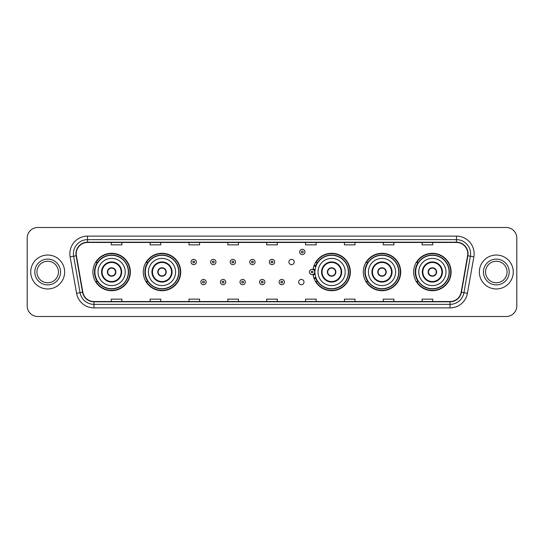 <?xml version="1.0" encoding="UTF-8"?>
<svg xmlns="http://www.w3.org/2000/svg" width="544" height="544" viewBox="0 0 544 544"><rect width="100%" height="100%" fill="white"/><g stroke="black" fill="none" stroke-linecap="round" stroke-linejoin="round"><path stroke-width="0.82" d="M413.651 272A18.72 18.72 0 0 0 432.371 290.72A18.72 18.72 0 0 0 451.098 272A18.72 18.72 0 0 0 432.371 253.28A18.72 18.72 0 0 0 413.651 272M363.276 272A18.72 18.72 0 0 0 382.004 290.72A18.72 18.72 0 0 0 400.724 272A18.72 18.72 0 0 0 382.004 253.28A18.72 18.72 0 0 0 363.276 272M313.072 274.462A18.72 18.72 0 0 0 332.86 290.68A18.72 18.72 0 0 0 350.35 272A18.72 18.72 0 0 0 332.86 253.32A18.72 18.72 0 0 0 313.072 269.538M143.276 272A18.72 18.72 0 0 0 161.996 290.72A18.72 18.72 0 0 0 180.724 272A18.72 18.72 0 0 0 161.996 253.28A18.72 18.72 0 0 0 143.276 272M92.902 272A18.72 18.72 0 0 0 111.629 290.72A18.72 18.72 0 0 0 130.349 272A18.72 18.72 0 0 0 111.629 253.28A18.72 18.72 0 0 0 92.902 272M298.704 282.071A2.652 2.652 0 0 0 301.356 284.716A2.652 2.652 0 0 0 304.001 282.071A2.652 2.652 0 0 0 301.356 279.419A2.652 2.652 0 0 0 298.704 282.071M288.918 262.004A2.652 2.652 0 0 0 291.57 264.649A2.652 2.652 0 0 0 294.222 262.004A2.652 2.652 0 0 0 291.57 259.352A2.652 2.652 0 0 0 288.918 262.004M97.396 281.54A17.129 17.129 0 0 1 97.396 262.46M147.764 281.54A17.129 17.129 0 0 1 147.764 262.46M317.397 281.54A17.129 17.129 0 0 1 315.629 278.12M367.771 281.54A17.129 17.129 0 0 1 367.771 262.46M418.139 281.54A17.129 17.129 0 0 1 418.139 262.46M315.629 265.88A17.129 17.129 0 0 1 317.397 262.46M27.2 238.088L27.2 305.912A10.594 10.594 0 0 0 37.794 316.506L506.206 316.506A10.594 10.594 0 0 0 516.8 305.912L516.8 238.088A10.594 10.594 0 0 0 506.206 227.494L37.794 227.494A10.594 10.594 0 0 0 27.2 238.088L27.2 305.912M30.729 272A16.959 16.959 0 0 0 47.688 288.959A16.959 16.959 0 0 0 64.641 272A16.959 16.959 0 0 0 47.688 255.041A16.959 16.959 0 0 0 30.729 272A16.959 16.959 0 0 0 47.688 288.959A16.959 16.959 0 0 0 64.641 272A16.959 16.959 0 0 0 47.688 255.041A16.959 16.959 0 0 0 30.729 272M479.359 272A16.959 16.959 0 0 0 496.312 288.959A16.959 16.959 0 0 0 513.271 272A16.959 16.959 0 0 0 496.312 255.041A16.959 16.959 0 0 0 479.359 272A16.959 16.959 0 0 0 496.312 288.959A16.959 16.959 0 0 0 513.271 272A16.959 16.959 0 0 0 496.312 255.041A16.959 16.959 0 0 0 479.359 272M76.228 253.769A11.302 11.302 0 0 1 87.536 242.468L456.464 242.468A11.302 11.302 0 0 1 467.595 255.734L461.169 292.189A11.302 11.302 0 0 1 450.038 301.532L93.962 301.532A11.302 11.302 0 0 1 82.831 292.189L76.405 255.734A11.302 11.302 0 0 1 76.228 253.769M75.949 253.769A11.587 11.587 0 0 0 76.126 255.782L82.552 292.237A11.587 11.587 0 0 0 93.962 301.811L450.038 301.811A11.587 11.587 0 0 0 461.448 292.237L467.874 255.782A11.587 11.587 0 0 0 456.464 242.189L87.536 242.189A11.587 11.587 0 0 0 75.949 253.769M70.142 256.843A17.66 17.66 0 0 1 87.536 236.11L456.464 236.11A17.66 17.66 0 0 1 473.858 256.843L467.432 293.298A17.66 17.66 0 0 1 450.038 307.89L93.962 307.89A17.66 17.66 0 0 1 76.568 293.298L70.142 256.843L73.617 256.224A14.13 14.13 0 0 1 87.536 239.646L456.464 239.646A14.13 14.13 0 0 1 470.383 256.224L463.95 292.679A14.13 14.13 0 0 1 450.038 304.354L93.962 304.354A14.13 14.13 0 0 1 80.05 292.679L73.617 256.224A14.13 14.13 0 0 1 73.406 253.769M506.206 227.494L37.794 227.494M37.794 316.506L506.206 316.506M516.8 305.912L516.8 238.088M461.448 292.237L463.95 292.679L470.383 256.224L473.858 256.843M266.703 242.468L266.703 244.861L277.297 244.861L277.297 242.468M227.841 242.468L227.841 244.861L238.442 244.861L238.442 242.468M188.986 242.468L188.986 244.861L199.587 244.861L199.587 242.468M150.13 242.468L150.13 244.861L160.725 244.861L160.725 242.468M111.275 242.468L111.275 244.861L121.87 244.861L121.87 242.468M305.558 242.468L305.558 244.861L316.159 244.861L316.159 242.468M344.413 242.468L344.413 244.861L355.014 244.861L355.014 242.468M383.275 242.468L383.275 244.861L393.87 244.861L393.87 242.468M422.13 242.468L422.13 244.861L432.725 244.861L432.725 242.468M277.297 301.532L277.297 299.139L266.703 299.139L266.703 301.532M238.442 301.532L238.442 299.139L227.841 299.139L227.841 301.532M199.587 301.532L199.587 299.139L188.986 299.139L188.986 301.532M160.725 301.532L160.725 299.139L150.13 299.139L150.13 301.532M121.87 301.532L121.87 299.139L111.275 299.139L111.275 301.532M316.159 301.532L316.159 299.139L305.558 299.139L305.558 301.532M355.014 301.532L355.014 299.139L344.413 299.139L344.413 301.532M393.87 301.532L393.87 299.139L383.275 299.139L383.275 301.532M432.725 301.532L432.725 299.139L422.13 299.139L422.13 301.532M58.453 272A10.764 10.764 0 0 0 47.688 261.236A10.764 10.764 0 0 0 36.924 272A10.764 10.764 0 0 0 47.688 282.764A10.764 10.764 0 0 0 58.453 272A10.764 10.764 0 0 1 47.688 282.764A10.764 10.764 0 0 1 36.924 272M98.029 272A13.6 13.6 0 0 1 111.629 258.4A13.6 13.6 0 0 1 125.229 272A13.6 13.6 0 0 1 111.629 285.6A13.6 13.6 0 0 1 98.029 272A13.6 13.6 0 0 0 111.629 285.6A13.6 13.6 0 0 0 125.229 272M102.088 272A9.54 9.54 0 0 0 111.629 281.54A9.54 9.54 0 0 0 121.162 272A9.54 9.54 0 0 0 111.629 262.46A9.54 9.54 0 0 0 102.088 272M97.607 262.46A16.959 16.959 0 0 0 97.607 281.54L95.928 281.54A18.367 18.367 0 0 0 129.996 272A18.367 18.367 0 0 0 95.928 262.46L97.628 262.46A16.939 16.939 0 0 1 128.561 272.041A16.939 16.939 0 0 1 97.628 281.54M128.336 272A16.708 16.708 0 0 0 111.629 255.292A16.708 16.708 0 0 0 94.914 272A16.708 16.708 0 0 0 111.629 288.708A16.708 16.708 0 0 0 128.336 272M107.386 272A4.236 4.236 0 0 0 111.629 276.236A4.236 4.236 0 0 0 115.865 272A4.236 4.236 0 0 0 111.629 267.764A4.236 4.236 0 0 0 107.386 272M107.522 270.939L107.664 270.939A4.1 4.1 0 0 1 115.586 270.939L115.362 270.939A3.883 3.883 0 0 1 111.629 275.883A3.883 3.883 0 0 1 107.889 270.939A3.883 3.883 0 0 1 115.362 270.939L115.729 270.939M115.729 273.061L115.586 273.061A4.1 4.1 0 0 1 107.664 273.061L107.522 273.061M507.076 272A10.764 10.764 0 0 0 496.312 261.236A10.764 10.764 0 0 0 485.547 272A10.764 10.764 0 0 0 496.312 282.764A10.764 10.764 0 0 0 507.076 272A10.764 10.764 0 0 1 496.312 282.764A10.764 10.764 0 0 1 485.547 272M148.396 272A13.6 13.6 0 0 1 161.996 258.4A13.6 13.6 0 0 1 175.596 272A13.6 13.6 0 0 1 161.996 285.6A13.6 13.6 0 0 1 148.396 272A13.6 13.6 0 0 0 161.996 285.6A13.6 13.6 0 0 0 175.596 272M152.463 272A9.54 9.54 0 0 0 161.996 281.54A9.54 9.54 0 0 0 171.537 272A9.54 9.54 0 0 0 161.996 262.46A9.54 9.54 0 0 0 152.463 272M147.982 262.46A16.959 16.959 0 0 0 147.982 281.54M178.711 272A16.708 16.708 0 0 0 161.996 255.292A16.708 16.708 0 0 0 145.289 272A16.708 16.708 0 0 0 161.996 288.708A16.708 16.708 0 0 0 178.711 272M157.76 272A4.236 4.236 0 0 0 161.996 276.236A4.236 4.236 0 0 0 166.24 272A4.236 4.236 0 0 0 161.996 267.764A4.236 4.236 0 0 0 157.76 272M180.37 272A18.367 18.367 0 0 1 146.302 281.54L148.002 281.54A16.939 16.939 0 0 0 178.935 272.041A16.939 16.939 0 0 0 148.002 262.46L146.302 262.46A18.367 18.367 0 0 1 180.37 272M157.896 270.939L158.039 270.939A4.1 4.1 0 0 1 165.961 270.939L165.736 270.939A3.883 3.883 0 0 1 161.996 275.883A3.883 3.883 0 0 1 158.263 270.939A3.883 3.883 0 0 1 165.736 270.939L166.104 270.939M166.104 273.061L165.961 273.061A4.1 4.1 0 0 1 158.039 273.061L157.896 273.061M318.029 272A13.6 13.6 0 0 1 331.629 258.4A13.6 13.6 0 0 1 345.229 272A13.6 13.6 0 0 1 331.629 285.6A13.6 13.6 0 0 1 318.029 272A13.6 13.6 0 0 0 331.629 285.6A13.6 13.6 0 0 0 345.229 272M322.089 272A9.54 9.54 0 0 0 331.629 281.54A9.54 9.54 0 0 0 341.163 272A9.54 9.54 0 0 0 331.629 262.46A9.54 9.54 0 0 0 322.089 272M317.608 262.46A16.959 16.959 0 0 0 315.778 265.975M348.337 272A16.708 16.708 0 0 0 331.629 255.292A16.708 16.708 0 0 0 314.922 272A16.708 16.708 0 0 0 331.629 288.708A16.708 16.708 0 0 0 348.337 272M315.778 278.025A16.959 16.959 0 0 0 317.608 281.54M327.386 272A4.236 4.236 0 0 0 331.629 276.236A4.236 4.236 0 0 0 335.866 272A4.236 4.236 0 0 0 331.629 267.764A4.236 4.236 0 0 0 327.386 272M349.996 272A18.367 18.367 0 0 1 315.928 281.54L317.635 281.54A16.939 16.939 0 0 0 348.568 272.041A16.939 16.939 0 0 0 317.635 262.46L315.928 262.46A18.367 18.367 0 0 1 349.996 272M327.522 270.939L327.672 270.939A4.1 4.1 0 0 1 335.587 270.939L335.369 270.939A3.883 3.883 0 0 1 331.629 275.883A3.883 3.883 0 0 1 327.889 270.939A3.883 3.883 0 0 1 335.369 270.939L335.73 270.939M335.73 273.061L335.587 273.061A4.1 4.1 0 0 1 327.672 273.061L327.522 273.061M368.404 272A13.6 13.6 0 0 1 382.004 258.4A13.6 13.6 0 0 1 395.604 272A13.6 13.6 0 0 1 382.004 285.6A13.6 13.6 0 0 1 368.404 272A13.6 13.6 0 0 0 382.004 285.6A13.6 13.6 0 0 0 395.604 272M372.463 272A9.54 9.54 0 0 0 382.004 281.54A9.54 9.54 0 0 0 391.537 272A9.54 9.54 0 0 0 382.004 262.46A9.54 9.54 0 0 0 372.463 272M367.982 262.46A16.959 16.959 0 0 0 367.982 281.54M398.711 272A16.708 16.708 0 0 0 382.004 255.292A16.708 16.708 0 0 0 365.289 272A16.708 16.708 0 0 0 382.004 288.708A16.708 16.708 0 0 0 398.711 272M377.76 272A4.236 4.236 0 0 0 382.004 276.236A4.236 4.236 0 0 0 386.24 272A4.236 4.236 0 0 0 382.004 267.764A4.236 4.236 0 0 0 377.76 272M400.37 272A18.367 18.367 0 0 1 366.302 281.54L368.002 281.54A16.939 16.939 0 0 0 398.936 272.041A16.939 16.939 0 0 0 368.002 262.46L366.302 262.46A18.367 18.367 0 0 1 400.37 272M377.896 270.939L378.039 270.939A4.1 4.1 0 0 1 385.961 270.939L385.737 270.939A3.883 3.883 0 0 1 382.004 275.883A3.883 3.883 0 0 1 378.264 270.939A3.883 3.883 0 0 1 385.737 270.939L386.104 270.939M386.104 273.061L385.961 273.061A4.1 4.1 0 0 1 378.039 273.061L377.896 273.061M418.771 272A13.6 13.6 0 0 1 432.371 258.4A13.6 13.6 0 0 1 445.971 272A13.6 13.6 0 0 1 432.371 285.6A13.6 13.6 0 0 1 418.771 272A13.6 13.6 0 0 0 432.371 285.6A13.6 13.6 0 0 0 445.971 272M422.838 272A9.54 9.54 0 0 0 432.371 281.54A9.54 9.54 0 0 0 441.912 272A9.54 9.54 0 0 0 432.371 262.46A9.54 9.54 0 0 0 422.838 272M418.356 262.46A16.959 16.959 0 0 0 418.356 281.54L416.677 281.54A18.367 18.367 0 0 0 450.745 272A18.367 18.367 0 0 0 416.677 262.46L418.377 262.46A16.939 16.939 0 0 1 449.31 272.041A16.939 16.939 0 0 1 418.377 281.54M449.086 272A16.708 16.708 0 0 0 432.371 255.292A16.708 16.708 0 0 0 415.664 272A16.708 16.708 0 0 0 432.371 288.708A16.708 16.708 0 0 0 449.086 272M428.135 272A4.236 4.236 0 0 0 432.371 276.236A4.236 4.236 0 0 0 436.614 272A4.236 4.236 0 0 0 432.371 267.764A4.236 4.236 0 0 0 428.135 272M428.271 270.939L428.414 270.939A4.1 4.1 0 0 1 436.336 270.939L436.111 270.939A3.883 3.883 0 0 1 432.371 275.883A3.883 3.883 0 0 1 428.638 270.939A3.883 3.883 0 0 1 436.111 270.939L436.478 270.939M436.478 273.061L436.336 273.061A4.1 4.1 0 0 1 428.414 273.061L428.271 273.061M196.37 262.004A2.652 2.652 0 0 1 193.718 264.649A2.652 2.652 0 0 1 191.073 262.004A2.652 2.652 0 0 1 193.718 259.352A2.652 2.652 0 0 1 196.37 262.004A2.652 2.652 0 0 0 193.718 259.352A2.652 2.652 0 0 0 191.073 262.004M215.941 262.004A2.652 2.652 0 0 1 213.289 264.649A2.652 2.652 0 0 1 210.644 262.004A2.652 2.652 0 0 1 213.289 259.352A2.652 2.652 0 0 1 215.941 262.004A2.652 2.652 0 0 0 213.289 259.352A2.652 2.652 0 0 0 210.644 262.004M235.511 262.004A2.652 2.652 0 0 1 232.859 264.649A2.652 2.652 0 0 1 230.214 262.004A2.652 2.652 0 0 1 232.859 259.352A2.652 2.652 0 0 1 235.511 262.004A2.652 2.652 0 0 0 232.859 259.352A2.652 2.652 0 0 0 230.214 262.004M255.082 262.004A2.652 2.652 0 0 1 252.43 264.649A2.652 2.652 0 0 1 249.778 262.004A2.652 2.652 0 0 1 252.43 259.352A2.652 2.652 0 0 1 255.082 262.004A2.652 2.652 0 0 0 252.43 259.352A2.652 2.652 0 0 0 249.778 262.004M274.652 262.004A2.652 2.652 0 0 1 272 264.649A2.652 2.652 0 0 1 269.348 262.004A2.652 2.652 0 0 1 272 259.352A2.652 2.652 0 0 1 274.652 262.004A2.652 2.652 0 0 0 272 259.352A2.652 2.652 0 0 0 269.348 262.004M304.96 251.933A2.652 2.652 0 0 1 302.308 254.585A2.652 2.652 0 0 1 299.662 251.933A2.652 2.652 0 0 1 302.308 249.288A2.652 2.652 0 0 1 304.96 251.933A2.652 2.652 0 0 0 302.308 249.288A2.652 2.652 0 0 0 299.662 251.933M200.858 282.071A2.652 2.652 0 0 1 203.504 279.419A2.652 2.652 0 0 1 206.156 282.071A2.652 2.652 0 0 1 203.504 284.716A2.652 2.652 0 0 1 200.858 282.071A2.652 2.652 0 0 0 203.504 284.716A2.652 2.652 0 0 0 206.156 282.071M220.429 282.071A2.652 2.652 0 0 1 223.074 279.419A2.652 2.652 0 0 1 225.726 282.071A2.652 2.652 0 0 1 223.074 284.716A2.652 2.652 0 0 1 220.429 282.071A2.652 2.652 0 0 0 223.074 284.716A2.652 2.652 0 0 0 225.726 282.071M239.999 282.071A2.652 2.652 0 0 1 242.644 279.419A2.652 2.652 0 0 1 245.296 282.071A2.652 2.652 0 0 1 242.644 284.716A2.652 2.652 0 0 1 239.999 282.071A2.652 2.652 0 0 0 242.644 284.716A2.652 2.652 0 0 0 245.296 282.071M259.563 282.071A2.652 2.652 0 0 1 262.215 279.419A2.652 2.652 0 0 1 264.867 282.071A2.652 2.652 0 0 1 262.215 284.716A2.652 2.652 0 0 1 259.563 282.071A2.652 2.652 0 0 0 262.215 284.716A2.652 2.652 0 0 0 264.867 282.071M279.133 282.071A2.652 2.652 0 0 1 281.785 279.419A2.652 2.652 0 0 1 284.437 282.071A2.652 2.652 0 0 1 281.785 284.716A2.652 2.652 0 0 1 279.133 282.071A2.652 2.652 0 0 0 281.785 284.716A2.652 2.652 0 0 0 284.437 282.071M314.167 265.248A7.065 7.065 0 0 1 315.996 266.111M309.441 272A2.652 2.652 0 0 1 312.093 269.348A2.652 2.652 0 0 1 314.745 272A2.652 2.652 0 0 1 312.093 274.652A2.652 2.652 0 0 1 309.441 272A2.652 2.652 0 0 0 312.093 274.652A2.652 2.652 0 0 0 314.745 272M315.996 277.889A7.065 7.065 0 0 1 314.167 278.752A7.065 7.065 0 0 0 315.996 277.889M456.464 236.11L456.464 242.189M73.617 256.224L76.126 255.782M93.962 307.89L93.962 301.811M450.038 301.811L450.038 307.89M76.568 293.298L82.552 292.237M467.874 255.782L470.383 256.224M87.536 236.11L87.536 242.189M463.95 292.679L467.432 293.298M60.574 272A12.886 12.886 0 0 0 47.688 259.114A12.886 12.886 0 0 0 34.802 272A12.886 12.886 0 0 0 47.688 284.886A12.886 12.886 0 0 0 60.574 272M121.693 272A10.071 10.071 0 0 0 111.629 261.929A10.071 10.071 0 0 0 101.558 272A10.071 10.071 0 0 0 111.629 282.071A10.071 10.071 0 0 0 121.693 272M509.198 272A12.886 12.886 0 0 0 496.312 259.114A12.886 12.886 0 0 0 483.426 272A12.886 12.886 0 0 0 496.312 284.886A12.886 12.886 0 0 0 509.198 272M172.067 272A10.071 10.071 0 0 0 161.996 261.929A10.071 10.071 0 0 0 151.932 272A10.071 10.071 0 0 0 161.996 282.071A10.071 10.071 0 0 0 172.067 272M341.693 272A10.071 10.071 0 0 0 331.629 261.929A10.071 10.071 0 0 0 321.558 272A10.071 10.071 0 0 0 331.629 282.071A10.071 10.071 0 0 0 341.693 272M392.068 272A10.071 10.071 0 0 0 382.004 261.929A10.071 10.071 0 0 0 371.933 272A10.071 10.071 0 0 0 382.004 282.071A10.071 10.071 0 0 0 392.068 272M442.442 272A10.071 10.071 0 0 0 432.371 261.929A10.071 10.071 0 0 0 422.307 272A10.071 10.071 0 0 0 432.371 282.071A10.071 10.071 0 0 0 442.442 272M192.834 262.004A0.884 0.884 0 0 0 193.718 262.888A0.884 0.884 0 0 0 194.602 262.004A0.884 0.884 0 0 0 193.718 261.12A0.884 0.884 0 0 0 192.834 262.004M212.405 262.004A0.884 0.884 0 0 0 213.289 262.888A0.884 0.884 0 0 0 214.173 262.004A0.884 0.884 0 0 0 213.289 261.12A0.884 0.884 0 0 0 212.405 262.004M231.975 262.004A0.884 0.884 0 0 0 232.859 262.888A0.884 0.884 0 0 0 233.743 262.004A0.884 0.884 0 0 0 232.859 261.12A0.884 0.884 0 0 0 231.975 262.004M251.546 262.004A0.884 0.884 0 0 0 252.43 262.888A0.884 0.884 0 0 0 253.314 262.004A0.884 0.884 0 0 0 252.43 261.12A0.884 0.884 0 0 0 251.546 262.004M271.116 262.004A0.884 0.884 0 0 0 272 262.888A0.884 0.884 0 0 0 272.884 262.004A0.884 0.884 0 0 0 272 261.12A0.884 0.884 0 0 0 271.116 262.004M301.424 251.933A0.884 0.884 0 0 0 302.308 252.817A0.884 0.884 0 0 0 303.192 251.933A0.884 0.884 0 0 0 302.308 251.049A0.884 0.884 0 0 0 301.424 251.933M204.388 282.071A0.884 0.884 0 0 0 203.504 281.187A0.884 0.884 0 0 0 202.62 282.071A0.884 0.884 0 0 0 203.504 282.948A0.884 0.884 0 0 0 204.388 282.071M223.958 282.071A0.884 0.884 0 0 0 223.074 281.187A0.884 0.884 0 0 0 222.19 282.071A0.884 0.884 0 0 0 223.074 282.948A0.884 0.884 0 0 0 223.958 282.071M243.528 282.071A0.884 0.884 0 0 0 242.644 281.187A0.884 0.884 0 0 0 241.76 282.071A0.884 0.884 0 0 0 242.644 282.948A0.884 0.884 0 0 0 243.528 282.071M263.099 282.071A0.884 0.884 0 0 0 262.215 281.187A0.884 0.884 0 0 0 261.331 282.071A0.884 0.884 0 0 0 262.215 282.948A0.884 0.884 0 0 0 263.099 282.071M282.669 282.071A0.884 0.884 0 0 0 281.785 281.187A0.884 0.884 0 0 0 280.901 282.071A0.884 0.884 0 0 0 281.785 282.948A0.884 0.884 0 0 0 282.669 282.071M315.003 273.673A3.359 3.359 0 0 1 313.174 275.176M315.751 266.798A6.358 6.358 0 0 0 313.922 265.914M312.977 272A0.884 0.884 0 0 0 312.093 271.116A0.884 0.884 0 0 0 311.209 272A0.884 0.884 0 0 0 312.093 272.884A0.884 0.884 0 0 0 312.977 272M313.922 278.086A6.358 6.358 0 0 0 315.751 277.202M313.174 268.824A3.359 3.359 0 0 1 315.003 270.327"/></g></svg>
